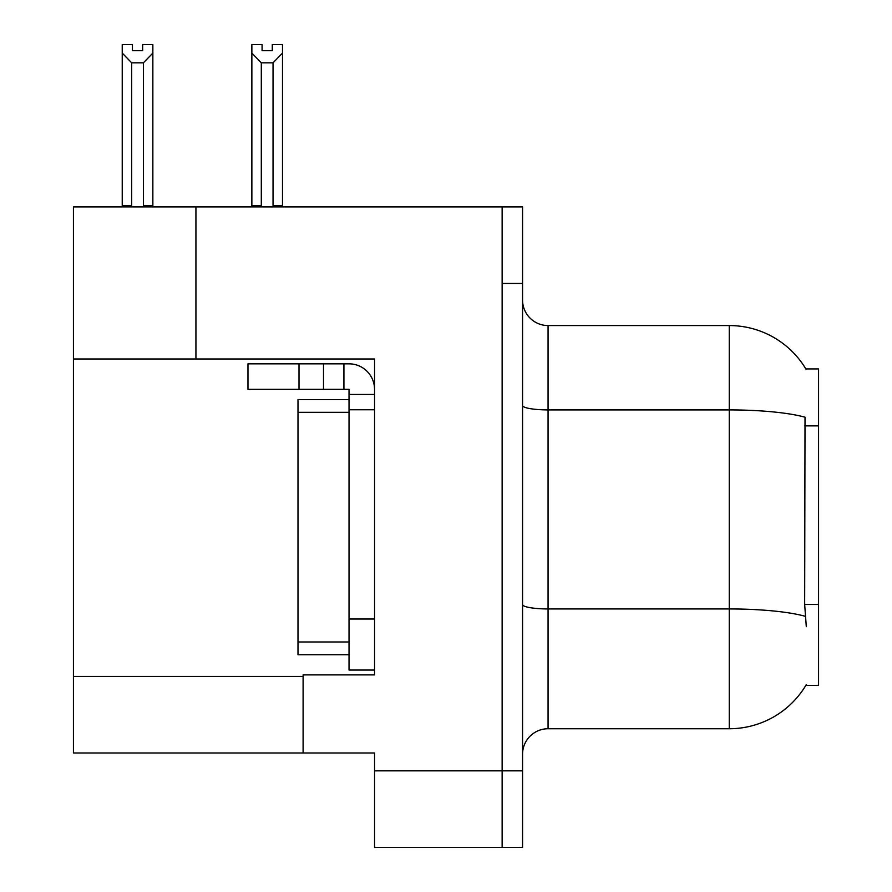 <?xml version="1.0" encoding="UTF-8"?>
<svg xmlns="http://www.w3.org/2000/svg" width="892" height="892" viewBox="0 0 892 892"><rect width="100%" height="100%" fill="white"/><g stroke="black" fill="none" stroke-linecap="round" stroke-linejoin="round"><path stroke-width="1.34" d="M195.928 358.985L374.551 358.985L374.551 619.015L349.028 619.015L349.028 670.048L374.551 670.048L374.551 619.015L374.551 674.898L303.102 674.898L303.102 752.982L73.434 752.982L73.434 358.985L195.928 358.985L195.928 206.899L502.14 206.899L502.14 847.4L374.551 847.4L374.551 770.844L502.14 770.844L502.14 847.4L522.556 847.4L522.556 770.844L502.14 770.844L502.14 283.444L522.556 283.444L522.556 770.844M303.102 752.982L374.551 752.982L374.551 770.844M195.928 206.899L73.434 206.899L73.434 358.985M805.844 368.931L818.566 368.931L818.566 685.357L805.844 685.357L806.301 684.599A89.311 89.311 0 0 1 729.255 728.742A89.311 89.311 0 0 0 805.844 685.357M522.556 754.264A25.522 25.522 0 0 1 548.067 728.742L729.255 728.742L729.255 325.558L548.067 325.558A25.522 25.522 0 0 1 522.556 300.035A25.522 25.522 0 0 0 548.067 325.558L548.067 728.742M806.034 369.255A89.311 89.311 0 0 0 729.255 325.558A89.311 89.311 0 0 1 806.034 369.255M806.301 626.663L804.662 604.497L805.019 417.2A89.311 15.51 180 0 0 729.255 409.907L548.067 409.907A25.522 4.427 0 0 1 522.556 405.47M502.14 206.899L522.556 206.899L522.556 283.444M274.301 206.899L273.041 205.617L273.041 62.819L261.311 62.819L251.867 53.085L251.867 44.6L262.081 44.6L262.081 50.654L272.283 50.654L262.081 50.654M272.283 50.654L272.283 44.6L282.485 44.6L282.485 53.085L273.041 62.819M273.041 205.617L282.485 205.617L282.485 206.899L282.485 53.085M261.311 62.819L261.311 205.617L260.063 206.899M261.311 205.617L251.867 205.617L251.867 206.899L251.867 53.085M142.653 50.654L132.44 50.654L142.653 50.654L142.653 44.6L152.855 44.6L152.855 53.085L143.411 62.819L131.681 62.819L131.681 205.617L122.237 205.617L122.237 206.899M131.681 62.819L122.237 53.085L122.237 44.6L132.44 44.6L132.44 50.654M131.681 205.617L130.422 206.899M122.237 53.085L122.237 205.617M152.855 53.085L152.855 205.617L143.411 205.617L143.411 62.819M144.66 206.899L143.411 205.617M152.855 205.617L152.855 206.899M299.01 389.347L299.01 363.836L247.976 363.836L247.976 389.347L349.028 389.347L349.028 394.454L374.551 394.454M299.01 363.836L349.028 363.836A25.522 25.522 0 0 1 374.54 389.358M349.028 670.048L374.551 670.048M343.922 389.347L343.922 363.836M374.551 409.762L349.028 409.762L349.028 394.454M349.028 619.015L349.028 399.56L297.995 399.56L297.995 654.739L349.028 654.739M323.506 389.347L323.506 363.836M73.434 676.426L303.102 676.426M818.566 425.874L804.662 425.874M818.566 604.497L804.662 604.497M805.298 616.316A89.311 15.51 180 0 0 729.255 608.946L548.067 608.946A25.522 4.427 -0 0 1 522.556 604.508M297.995 641.984L349.028 641.984M297.995 412.316L349.028 412.316"/></g></svg>
